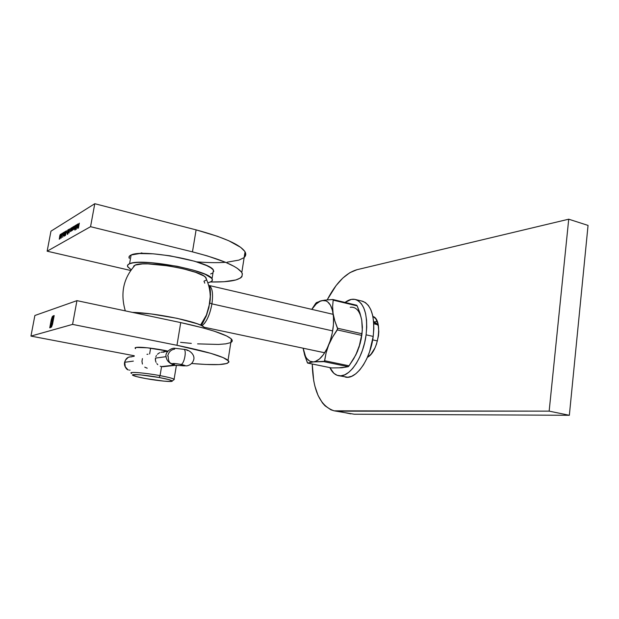 <?xml version="1.0" encoding="UTF-8"?>
<svg xmlns="http://www.w3.org/2000/svg" width="619" height="619" viewBox="0 0 619 619"><rect width="100%" height="100%" fill="white"/><g stroke="black" fill="none" stroke-linecap="round" stroke-linejoin="round"><path stroke-width="0.93" d="M135.515 348.644L135.19 348.396L136.095 347.437L135.135 347.746L135.515 348.644M230.841 342.485C232.52 341.595 232.698 340.45 231.374 339.042C226.376 334.384 209.493 328.906 180.733 322.6L76.942 300.648L72.57 324.395L176.972 345.301L72.57 324.395L30.95 336.094L134.284 355.77L30.95 336.094L34.881 315.497L76.942 300.648L72.57 324.395L30.95 336.094L34.881 315.497L76.942 300.648L180.733 322.6L202.568 327.776L214.313 331.204L226.647 335.962L231.011 338.686L232.017 339.885L232.241 340.953L231.699 341.889M51.601 326.817L54.186 315.558L53.319 315.845L52.53 320.054L51.648 320.333L51.431 321.493L52.313 321.215L52.112 322.306L50.642 325.71L51.586 324.998L53.783 316.541L51.524 326.252L50.139 326.871L51.679 318.963L53.11 315.907L52.189 316.889L51.284 319.706L49.744 327.846L51.447 327.08L52.499 324.341L54.186 315.558L53.319 315.845L52.53 320.054L51.648 320.333L51.431 321.493L52.313 321.215L52.112 322.306L50.642 325.71L51.4 325.292L53.783 316.541L51.895 325.509L51.184 326.561L50.139 326.871L51.408 320.139L53.11 315.907L52.267 316.742L51.176 320.209L49.744 327.846L51.601 326.817M228.032 360.351C222.917 356.296 205.895 351.275 176.972 345.301L180.733 322.6L176.972 345.301L210.777 353.333L223.227 357.635L228.697 361.086L228.945 361.999L227.165 363.43L219.196 364.56L205.763 364.452L191.658 363.5C219.064 365.752 231.189 364.707 228.032 360.351L231.374 339.042M167.834 351.089L147.337 347.801L136.095 347.437C139.894 346.64 156.452 348.536 167.834 351.089M230.415 342.686L225.734 343.862L218.476 344.443L197.593 343.878M191.325 343.39L180.562 342.338M50.154 327.722L50.309 326.902L50.154 327.722M52.538 317.021L53.056 316.201L52.538 317.021M51.563 326.631L50.139 326.871L51.764 326.492M51.632 324.488L51.052 325.586L50.866 324.534L51.864 324.302M51.841 321.362L51.648 320.333L52.808 320.155L52.027 320.402L51.841 321.362M53.559 316.618L53.319 315.845L54.147 315.767L53.559 316.618M244.172 257.434C245.944 255.864 246.23 253.999 245.047 251.848C240.497 244.799 224.186 237.472 196.107 229.873L94.784 203.713L90.552 226.686L192.463 251.863L90.552 226.686L47.145 251.19L130.346 270.418L47.145 251.19L50.959 231.173L94.784 203.713L90.552 226.686L47.145 251.19L50.959 231.173L94.784 203.713L196.107 229.873L217.393 236.272L228.775 240.752L240.621 247.314L244.722 251.314L245.604 253.148L245.093 256.405M61.366 234.771L60.794 235.112L60.886 234.114L59.997 238.826L61.366 234.771L60.794 235.112L60.886 234.114L59.997 238.826L61.366 234.771M62.774 234.361L62.217 235.112L62.774 234.361M63.989 235.978L64.585 231.916L63.989 235.978M66.829 231.963L66.256 232.729L66.829 231.963M67.796 233.858L69.073 229.239L68.206 229.757L68.121 230.237L68.709 229.889L67.703 234.346L69.073 229.239L68.206 229.757L68.121 230.237L68.709 229.889L67.796 233.858M71.556 227.761L70.52 231.135L70.728 228.249L70.349 231.591L70.906 230.67L70.906 231.235L71.556 227.761L70.52 231.135L70.728 228.249L70.419 231.568L71.556 227.761M72.392 230.361L73.437 228.821L73.537 226.554L72.926 227.475L72.926 226.941L72.268 230.43L73.607 228.102L73.56 226.562L72.926 227.475L72.926 226.941L72.392 230.361M75.077 230.051L75.472 227.947L75.781 228.426L76.408 227.072L76.508 224.782L75.889 225.718L75.882 225.184L74.961 230.121L76.578 226.345L76.532 224.79L75.889 225.718L75.882 225.184L75.077 230.051M77.948 224.279L78.064 225.378L77.182 225.896L77.22 227.552L78.141 225.548L77.862 223.993L77.375 225.107L78.04 224.264L78.064 225.378L77.182 225.896L77.058 227.065L77.329 227.529L77.832 226.639L78.141 223.83L77.375 225.107L77.948 224.279M79.333 223.126L77.77 228.38L78.427 227.993L79.333 223.126L78.234 225.889L78.141 226.384L78.675 226.067L78.396 227.568L77.862 227.877L77.77 228.38L78.427 227.993L79.333 223.126M77.274 224.357L76.222 229.386L77.274 224.357M75.611 225.347L74.59 228.744L74.945 225.742L73.932 229.131L74.172 226.206L73.762 229.595L74.342 228.519L74.396 229.192L74.945 228.318L74.953 228.86L75.611 225.347L74.59 228.744L74.945 225.742L73.932 229.131L74.172 226.206L73.754 229.587L74.342 228.519L74.489 229.185L75.611 225.347M72.655 227.103L71.618 230.492L71.819 227.599L71.448 230.949L72.005 230.028L72.005 230.585L72.655 227.103L71.618 230.492L71.819 227.599L71.518 230.933L72.655 227.103M69.065 233.015L69.661 228.891L69.065 233.015M67.107 234.152L67.703 230.051L67.107 234.152M66.38 230.841L65.629 234.284L65.784 231.197L64.709 234.818L65.103 231.599L64.391 236.164L65.645 232.024L65.452 235.545L66.496 230.771L65.629 234.284L65.784 231.197L64.709 234.818L65.103 231.599L64.391 236.164L65.645 232.024L65.436 235.56L66.38 230.841M62.767 236.798L64.012 232.257L63.177 232.752L63.092 233.224L63.656 232.883L62.666 237.278L64.012 232.257L63.177 232.752L63.092 233.224L63.656 232.883L62.767 236.798M61.266 237.673L62.504 233.154L61.676 233.649L61.59 234.121L62.155 233.781L61.057 236.992L61.211 238.122L62.504 233.154L61.676 233.649L61.59 234.121L62.155 233.781L61.266 237.673M60.26 234.384L59.277 239.22L60.26 234.384M241.805 272.538C237.147 266.046 220.704 259.16 192.463 251.863L196.107 229.873L192.463 251.863L207.233 255.879L225.347 262.208L234.067 266.356L237.309 268.344L241.464 272.051L242.377 273.73L241.913 276.693L240.574 277.954L235.808 279.981L224.001 281.738L210.452 281.978C234.09 282.334 244.536 279.184 241.805 272.538L245.047 251.848M243.731 257.806L238.942 260.096L227.127 262.185M141.225 252.892L143.546 253.442M196.571 261.837C207.705 262.727 217.377 262.882 225.579 262.309M77.537 226.074L78.118 225.656L77.537 226.074M77.22 226.26L78.071 225.842L77.623 227.15L77.22 226.26L77.971 225.819L77.398 227.096L77.22 226.26M75.804 228.032L76.33 225.246L76.563 226.438L76.021 228.086L75.603 227.792L76.4 225.223L75.804 228.032M72.841 229.773L73.444 226.995L73.584 228.194L72.709 229.757L73.104 227.359L73.483 227.026L73.529 227.9L72.841 229.773M68.547 229.982L68.206 229.757L68.918 229.634L68.547 229.982M63.509 232.976L63.177 232.752L63.865 232.643L63.509 232.976M60.708 235.584L61.165 235.39L60.422 237.603L60.708 235.584M60.097 236.62L59.385 238.748L59.764 235.8L60.221 234.849L60.19 236.644L59.331 238.671L59.927 235.259L60.283 234.972L60.097 236.62M327.203 299.859C335.985 282.96 345.92 272.909 357.008 269.698L349.882 272.67L342.825 278.063L336.071 285.607L327.203 299.859M569.348 415.287L588.05 225.409L568.722 219.196L357.008 269.698L568.722 219.196L588.05 225.409L569.348 415.287L354.23 414.219L569.348 415.287L549.154 411.14L568.722 219.196L549.154 411.14L569.348 415.287M350.733 413.856L337.595 411.178L549.154 411.14L334.167 410.83L354.23 414.219L334.918 410.97M373.644 321.965L377.257 321.431L373.644 321.965M312.247 364.011L313.717 380.724L314.847 386.016L318.042 395.402L322.422 402.884L325.014 405.801L330.91 409.801L334.167 410.83C320.232 406.226 312.928 390.628 312.247 364.011M372.87 316.425L375.748 318.723L378.108 324.132L378.797 331.622L378.464 335.784L376.499 344.118L374.952 347.955L371.036 354.192L367.415 357.325C378.789 351.785 383.06 319.149 372.87 316.425M374.1 317.098L372.955 316.827L374.1 317.098M208.611 285.359L208.858 285.429C212.302 287.239 213.323 293.383 211.93 303.867L209.787 303.086L210.267 299.325M377.458 340.937L372.669 339.862L377.458 340.937M333.223 314.351L208.866 285.429C212.302 287.231 213.323 293.375 211.93 303.867L332.674 330.902L211.93 303.867C209.787 315.071 206.444 322.367 201.902 325.764M135.228 265.064C123.444 277.946 120.132 293.22 125.309 310.877C120.132 293.22 123.444 277.946 135.228 265.064L142.525 263.911L147.956 263.872L168.693 265.93L183.27 268.801L195.619 272.329L203.798 275.919L205.926 277.56L206.545 279.564L205.33 276.995C198.212 269.544 144.436 260.313 135.228 265.064L133.619 266.124M208.913 285.521L208.41 284.663M201.082 325.006L202.9 322.638L206.289 315.93L208.905 307.519L210.506 294.652L209.787 287.912M205.995 280.229L203.984 281.165L204.757 283.169M205.91 316.858L209.787 303.086L211.93 303.867C210.39 312.494 207.845 319.087 204.278 323.652M162.31 352.079L163.95 352.188M159.818 352.675L158.549 353.379L159.818 352.675M157.427 354.308L158.549 353.379L157.427 354.308M155.841 356.722L156.514 355.438L155.841 356.722M142.424 358.587L141.96 361.326L142.424 364.042M147.987 354.207L146.966 354.347M131.267 373.226C128.303 371.47 145.318 372.862 160.05 375.632L159.129 377.497C166.975 378.967 171.339 380.12 172.214 380.956C173.482 382.294 158.634 380.948 145.999 378.619L136.729 376.646L132.598 375.122L133.549 374.619L140.32 374.859L159.129 377.497L168.469 379.509L172.237 381.002L171.022 381.451L164.19 381.165L145.999 378.619C139.314 377.389 135.012 376.329 133.085 375.454C128.914 373.621 144.939 374.843 159.129 377.497L160.05 375.632C144.544 372.715 127.05 371.408 131.638 373.443M164.043 351.824L164.29 350.354L164.043 351.824M155.361 359.554L155.446 358.115L165.907 356.691L155.446 358.115L155.578 360.978L155.361 359.554M156.073 362.339L155.578 360.978L156.073 362.339M157.799 364.661L156.824 363.577L157.799 364.661M160.22 366.2L161.567 366.595L160.05 375.632L161.567 366.595L160.22 366.2M160.05 375.632C167.896 377.11 172.577 378.31 174.101 379.246L173.645 379.919L174.303 379.439C173.366 378.519 168.616 377.25 160.05 375.632M162.929 366.711L161.567 366.595L162.929 366.711M149.628 353.96L150.618 348.172M144.776 367.183L147.206 368.204M204.618 328.333L204.177 327.366C201.384 322.429 156.096 312.812 132.404 312.378L151.222 313.965L177.057 318.313L197.144 323.729L201.237 325.424L203.744 326.948L204.618 328.248M213.81 271.377L213.021 269.636L210.607 267.671L206.63 265.559L194.552 261.226L169.962 255.802L153.226 253.813L139.538 253.55L131.112 255.02L129.572 263.74C140.892 257.744 209.106 270.348 212.038 278.774C213.013 280.361 212.085 281.568 209.245 282.396L211.613 281.328L212.425 279.927L211.628 278.248L205.206 274.294L193.089 270.07L177.096 266.263L151.686 262.711L137.991 262.379L133.023 262.858L129.572 263.74L127.754 264.978L127.591 266.518L130.98 269.605L127.808 266.936C127.003 265.628 127.591 264.561 129.572 263.74L131.112 255.02L129.278 256.32L129.317 258.363C128.528 257.001 129.123 255.887 131.112 255.02C142.471 248.699 210.553 261.419 213.423 270.186L212.038 278.774M212.998 272.832L213.423 270.186M207.791 282.751L209.245 282.396L207.791 282.744M210.615 273.977L212.982 272.84M376.816 324.433L377.358 324.186M378.41 325.625L376.174 323.118L373.659 322.143L378.41 325.625M366.1 334.825C363.276 358.2 348.629 378.913 338.136 375.594C334.693 374.712 331.939 372.05 329.873 367.616L333.935 373.358L337.177 375.307L340.814 375.818L344.706 374.835L348.698 372.375L352.629 368.506L356.343 363.376L359.678 357.171L362.494 350.137L364.668 342.586L366.1 334.825L373.203 336.427L366.1 334.825L366.734 327.18L366.549 319.984L365.558 313.524L363.825 308.053L361.411 303.79L358.44 300.873L355.027 299.403L351.321 299.395L345.046 302.428C348.807 299.565 352.404 298.629 355.84 299.611C364.552 303.519 367.972 315.264 366.1 334.825M345.123 377.002C355.716 380.329 370.425 359.724 373.203 336.427L369.613 351.685L366.796 358.687L363.454 364.862L359.716 369.976L355.763 373.822L351.747 376.259L347.824 377.234L338.748 375.718M361.728 301.043L365.38 302.559L368.39 305.477L370.835 309.732L372.607 315.187L373.621 321.632L373.822 328.813L373.203 336.427C375.037 316.936 371.555 305.221 362.757 301.291L355.84 299.611M327.25 299.851L320.255 301.012L315.69 303.387M361.039 317.044L357.209 305.91L333.169 300.145L332.836 299.495L324.371 300.192L320.185 301.213L316.208 303.968L311.814 309.376C315.133 304.308 318.576 301.376 322.151 300.571C327.722 299.805 331.374 304.122 333.099 313.531L332.604 306.629L333.169 300.145L357.209 305.91L359.972 313.106L361.751 320.209L362.394 327.165L362.007 333.765L337.541 328.24L334.809 320.835L333.099 313.531C334.399 323.536 332.929 333.997 328.704 344.915L332.504 337.231L337.309 329.904L361.782 335.405L360.212 343.328L357.565 351.151L353.774 358.672L349.046 365.806L324.65 360.738L326.112 352.822L328.704 344.915L332.504 337.231L337.657 328.937L334.809 320.835L333.099 313.531L332.604 306.629L333.169 300.145L332.743 299.472M350.238 307.264C356.01 306.575 359.848 310.893 361.751 320.209L362.308 330.507L360.212 343.328L355.801 354.966L349.046 365.806L324.65 360.738L323.838 361.628L348.218 366.68L341.92 367.763L331.552 367.949L307.666 363.059L313.415 361.898L323.838 361.628L348.218 366.68L341.92 367.763L331.552 367.949L307.666 363.059L313.415 361.898L324.441 361.318L326.112 352.822L328.704 344.915C324.163 355.36 319.071 361.024 313.415 361.898C308.022 361.953 304.602 357.387 303.171 348.211L304.633 355.082L307.473 362.958M315.558 303.581L311.744 309.361L316.324 302.66L322.151 300.571L325.865 300.842L327.552 301.77L330.422 305.128L332.449 310.336L333.486 317.044L333.432 324.789L332.279 333.014L330.113 341.1L327.095 348.474L323.451 354.579L319.45 359.005L315.388 361.465L313.415 361.898L309.779 361.194L306.738 358.463L305.5 356.397L303.171 348.211L304.633 355.082L307.604 363.067L331.552 367.949M358.958 347.499L362.076 333.184L361.132 339.436L358.989 347.406M348.218 366.68L349.046 365.806L348.296 366.641M357.565 351.151L355.948 354.648M343.955 367.353L339.97 367.655M337.309 329.904L361.782 335.405L362.007 333.765L337.541 328.24L337.309 329.904M357.209 305.91L356.606 305.244M173.877 365.225L161.605 366.603L173.877 365.202L180.771 365.612L173.877 365.225M181.042 365.682L180.972 364.413C186.52 365.682 186.451 366.084 180.771 365.612L180.972 364.413L185.104 365.55C185.391 365.945 183.951 365.961 180.771 365.612M170.62 363.33L173.011 364.134L173.119 363.477L173.011 364.134L174.38 364.73L173.8 365.21L161.536 366.587L173.8 365.21L169.97 363.059L173.8 365.21C174.96 365.063 174.697 364.699 173.011 364.134L171.146 363.616M183.99 349.387C186.93 350.277 184.114 364.421 180.988 364.413C184.114 364.421 186.93 350.277 183.99 349.387M130.044 370.123L129.394 370.116M127.978 369.86L128.365 369.961L127.978 369.86C125.456 368.274 124.388 365.752 124.767 362.277L125.262 366.796L127.978 369.86L126.763 369.133C123.336 365.109 123.684 361.248 127.808 357.542M133.364 361.109L124.767 362.277L133.364 361.109M134.199 356.25L128.373 357.248L125.471 360.119L124.767 362.277C125.533 359.02 127.29 357.217 130.036 356.869L131.685 356.869M167.71 356.026C168.67 351.979 170.991 349.681 174.651 349.139M173.011 364.134L172.221 363.786C172.438 363.252 175.363 363.461 180.988 364.413C174.024 363.291 171.362 363.198 173.011 364.134M187.565 350.532L186.83 350.168M135.19 348.396L135.321 347.646M208.874 285.436C208.727 285.506 211.265 286.21 210.143 300.54C210.684 292.253 209.083 284.407 205.33 276.995M324.689 352.768L204.053 327.227M200.541 325.099L206.986 314.081C203.605 321.748 201.585 325.478 200.92 325.269M377.799 324.727L373.768 323.783M174.101 379.246L176.407 365.295M174.303 379.439L172.214 380.956M162.99 366.711L175.316 365.334L186.899 365.875C190.304 365.117 192.54 363.198 193.592 360.111C195.55 354.997 189.313 349.41 183.828 349.333L174.775 348.265C171.865 347.739 165.884 351.259 165.915 355.716C166.287 359.562 168.066 362.208 171.239 363.655C171.664 362.788 168.414 364.444 168.175 356.242M204.177 327.366L204.046 328.178M332.836 299.495L356.722 305.237M161.048 352.265L167.672 351.283M174.573 363.531L174.38 364.73"/></g></svg>
